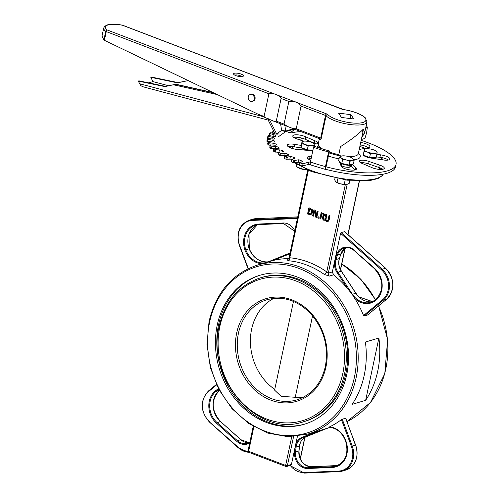 <?xml version="1.0" encoding="UTF-8"?>
<svg xmlns="http://www.w3.org/2000/svg" width="498" height="498" viewBox="0 0 498 498"><rect width="100%" height="100%" fill="white"/><g stroke="black" fill="none" stroke-linecap="round" stroke-linejoin="round"><path stroke-width="0.75" d="M320.749 430.253L327.547 428.137M316.305 431.579L302.081 437.319A13.72 11.554 -106.6 0 0 295.214 447.136L294.66 451.929A13.72 11.554 -106.6 0 0 307.839 468.5L332.328 467.448A20.25 17.056 -106.6 0 0 345.905 441.066L345.631 440.332A20.25 17.056 -106.6 0 0 329.732 426.792L328.811 427.265C336.368 427.863 341.883 432.258 345.357 440.456L345.456 440.437M249.044 452.315A1.307 0.591 -69.1 0 1 248.838 452.315L285.84 466.464A1.307 1.307 0 0 0 286.68 466.495A1.307 1.102 -106.6 0 0 287.39 465.661A1.307 0.38 -168 0 1 285.628 465.443A1.307 0.591 110.9 0 0 285.84 466.464A1.307 0.591 110.9 0 0 286.045 466.464A1.307 1.102 -106.6 0 0 286.68 466.495L290.726 465.288A1.307 1.102 73.4 0 0 291.442 464.453L297.431 436.267M329.732 426.792A88.183 74.289 -106.6 0 0 341.435 419.59L345.6 418.127L355.628 445.069A19.596 16.509 73.4 0 1 345.892 470.031C355.771 465.611 359.046 457.282 355.728 445.05L351.407 446.382A18.943 15.961 73.4 0 1 338.708 471.064L304.085 472.546A18.943 15.961 73.4 0 1 290.234 465.437M283.468 223.534L259.066 224.579A0.654 0.342 -92.5 0 1 259.022 224.586A0.654 0.342 -92.5 0 1 258.655 224.038A20.25 17.056 -106.6 0 0 244.96 250.083L245.807 249.778A19.596 16.509 73.4 0 1 255.661 225.152A19.596 16.509 73.4 0 1 258.979 224.586M288.828 258.643A88.183 74.289 -106.6 0 0 273.365 260.435L257.491 265.079C232.193 273.589 216.039 292.438 209.029 321.64L207.012 344.479L210.386 367.673L218.908 389.585L231.975 408.646L248.664 423.505L267.793 433.092L288.006 436.715L307.851 434.1A88.183 74.289 -106.6 0 0 353.866 328.381A88.183 74.289 -106.6 0 0 257.491 265.079M249.181 248.776A19.596 16.509 -106.6 0 0 267.289 261.904A19.596 16.509 -106.6 0 0 268.416 261.761L267.326 261.898C259.159 262.016 253.14 257.634 249.28 248.751L249.019 234.365L257.379 224.754A19.596 16.509 -106.6 0 0 249.181 248.776L245.807 249.778A19.596 16.509 73.4 0 0 263.921 262.907A19.596 16.509 73.4 0 0 265.621 262.658M367.611 314.948L364.119 316.049L363.534 315.527A88.183 74.289 -106.6 0 0 354.8 298.507L352.204 294.337L347.828 288.915A88.183 74.289 -106.6 0 0 334.419 275.655L332.303 272.443A2.615 2.204 -106.6 0 1 332.359 271.933L340.576 233.301L341.049 232.541L344.641 231.732M354.8 298.507A20.25 17.056 -106.6 0 0 375.797 300.419L375.785 299.777M353.605 289.936L357.95 296.011M291.741 436.702L285.628 465.443L248.633 451.294A1.307 0.38 -168 0 1 248.029 450.821A1.307 1.307 0 0 0 248.838 452.315A1.307 0.591 -69.1 0 1 248.633 451.294L253.843 426.767M329.365 276.073A2.615 2.204 73.4 0 1 328.313 273.141L326.769 271.914A2.615 0.959 -54.7 0 1 324.379 274.479L329.365 276.073L333.822 274.747M288.074 259.614L287.091 259.906L288.448 260.734A2.615 1.332 95.3 0 0 289.768 257.759L289.139 258.157M342.008 272.132L340.638 269.704M378.891 338.018L365.401 342.039A88.183 74.289 -106.6 0 1 352.154 404.345L365.644 400.324A88.183 74.289 -106.6 0 0 378.891 338.018L365.644 400.324M340.763 270.233L340.676 269.25L340.433 269.53M327.659 220.564L326.539 220.676L325.636 219.786L326.476 214.65L325.748 214.377L324.939 218.186L325.063 220.247L326.389 221.367L327.964 221.355L328.879 219.693L329.688 215.883L328.966 215.603L328.151 219.437L327.348 220.745M326.476 214.65L326.812 214.551L325.972 219.686L326.875 220.57L327.995 220.458M328.966 215.603L330.025 215.783L329.215 219.593L328.3 221.255M329.688 215.883L330.025 215.783M325.748 214.377L326.812 214.551M316.504 217.445L317.805 211.339L317.133 211.077L316.106 215.914L314.941 210.243L313.914 209.851L312.613 215.958L313.286 216.213L314.406 210.947L315.695 217.134L316.846 217.346L318.141 211.239L317.805 211.339M314.941 210.243L315.278 210.144L316.286 215.061M313.914 209.851L315.278 210.144M317.133 211.077L318.141 211.239M313.286 216.213L314.562 211.7M310.82 214.744L312.476 212.609L311.922 209.614L309.177 207.809L312.258 209.509L312.812 212.509L310.82 214.744L307.54 214.016L308.835 207.909M308.411 213.592L309.414 208.886L311.318 210.013L311.723 212.31L310.553 213.972L308.411 213.592L310.889 213.872M309.7 208.998L308.748 213.493M322.716 216.947L324.223 215.584L323.893 214.016L321.173 212.627L319.878 218.734L320.6 219.014L321.117 216.58L321.945 216.898L323.146 219.985L324.086 220.346L322.716 216.947L323.314 216.817M322.947 216.207L321.26 215.902L321.745 213.605L323.289 214.42L323.457 215.36L322.785 216.275M321.26 215.902L323.283 216.107M321.173 212.627L324.229 213.916L324.565 215.485L323.053 216.848M324.086 220.346L324.422 220.247L323.071 216.898M322.038 213.717L321.596 215.802M320.6 219.014L321.409 216.692M317.749 217.925L318.963 218.155L319.206 216.985L317.998 216.755L317.749 217.925M317.998 216.755L319.206 216.985M318.62 218.255L318.869 217.091M274.753 389.417A52.253 44.023 73.4 0 1 251.621 329.222A52.253 44.023 73.4 0 1 273.819 298.37M303.294 397.298A52.253 44.023 73.4 0 1 295.246 397.286L281.096 396.315L274.597 390.127L293.453 301.427M303.444 421.781L304.795 421.376A75.117 63.283 -106.6 0 0 345.917 373.319A75.117 63.283 -106.6 0 0 326.371 299.111A75.117 63.283 -106.6 0 0 261.898 277.398L260.547 277.803C238.978 285.055 225.208 301.128 219.238 326.003C205.618 378.555 257.771 438.159 303.444 421.781A75.117 63.283 -106.6 0 0 344.566 373.724A75.117 63.283 -106.6 0 0 325.02 299.516A75.117 63.283 -106.6 0 0 260.547 277.803M217.246 325.026A77.732 65.481 73.4 0 1 259.8 275.294A77.732 65.481 73.4 0 1 344.753 331.095A77.732 65.481 73.4 0 1 304.191 424.284A77.732 65.481 73.4 0 1 237.478 401.818A77.732 65.481 73.4 0 1 217.246 325.026M301.757 149.854A5.223 1.531 -168 0 1 301.757 149.661A5.223 1.531 -168 0 1 303.164 148.952M373.301 158.227A5.223 1.531 -168 0 1 373.693 158.489M349.453 165.33A5.223 1.531 -168 0 1 350.449 166.55A5.223 1.531 -168 0 1 349.689 167.129A5.223 1.531 -168 0 1 340.85 165.348M340.364 164.128A5.223 1.531 -168 0 1 341.634 163.668M312.557 315.819L295.246 397.286M304.863 424.078A77.732 65.481 73.4 0 1 238.561 401.108A77.732 65.481 73.4 0 1 218.597 324.628A77.732 65.481 73.4 0 1 260.479 275.101M318.409 145.69L318.278 145.771A22.211 6.499 12 0 0 316.909 147.196M328.356 155.999A22.211 6.499 12 0 0 339.038 158.837M353.841 159.79A22.211 6.499 12 0 0 359.643 154.561L358.485 152.948M302.56 166.232L303.077 163.786L302.199 163.68L301.676 166.127L308.044 164.595A2.615 0.766 -168 0 1 310.534 164.72M303.077 163.786L308.561 162.155L308.044 164.595M310.379 162.143A2.615 0.766 12 0 0 308.561 162.155M325.325 169.401A3.922 0.585 -75.4 0 1 325.48 166.587A62.704 18.351 -168 0 1 310.41 161.993A3.922 1.525 109.4 0 0 310.883 165L325.325 169.401A3.922 0.585 -75.4 0 0 325.536 169.27L326.053 166.83A58.789 17.206 12 0 0 396.047 164.334A58.789 17.206 12 0 0 361.162 140.343M300.804 131.54A58.789 17.206 12 0 0 291.971 132.761A2.615 0.766 12 0 1 288.554 132.3M273.539 130.781L272.873 131.148L273.975 131.646M278.295 133.856A65.319 19.117 12 0 0 278.127 133.968A2.615 0.766 12 0 1 275.027 133.862L271.18 132.798L270.389 132.779L269.686 133.433L274.006 134.796L273.663 136.408M268.061 138.232L268.217 135.375L272.898 136.265A2.615 0.766 12 0 0 275.73 136.191A65.319 19.117 12 0 1 275.83 136.054A2.615 0.766 12 0 0 275.88 135.96A2.615 0.766 12 0 0 274.006 134.796M268.453 136.415L272.412 137.33L272.057 138.986M274.603 138.786L274.641 138.587A2.615 0.766 12 0 0 272.412 137.33M266.965 140.729L267.482 138.301L272.101 138.992A2.615 0.766 12 0 0 274.616 138.743M267.476 138.313L267.003 141.544L268.08 141.942M267.65 141.862L268.173 139.421L267.519 139.104M268.173 139.421L272.163 140.175L271.802 141.862M274.653 141.868L274.753 141.388A2.615 0.766 12 0 0 272.163 140.175M274.753 141.388A65.319 19.117 12 0 0 274.803 141.557L274.753 141.787M267.681 143.897L268.179 141.488L272.655 141.98A2.615 0.766 12 0 0 274.809 141.675A2.615 0.766 12 0 0 274.803 141.557M268.185 141.532L268.59 142.378L268.073 144.825L270.202 145.329M268.802 145.13L269.325 142.683L268.59 142.378M269.325 142.683L273.265 143.256L272.892 145.018M276.017 145.105L276.166 144.414A2.615 0.766 12 0 0 273.265 143.256M276.166 144.414A65.319 19.117 12 0 0 276.284 144.588L276.191 145.024M269.829 147.277L270.296 144.893L274.554 145.179A2.615 0.766 12 0 0 276.346 144.831A2.615 0.766 12 0 0 276.284 144.588M270.321 144.968L271.086 145.858L270.563 148.304L273.707 148.815M271.366 148.585L271.883 146.144L271.086 145.858M271.883 146.144L275.699 146.518L275.294 148.398M278.656 148.472L278.849 147.589A2.615 0.766 12 0 0 275.699 146.518M278.849 147.589A65.319 19.117 12 0 0 279.036 147.775L278.899 148.41M273.371 150.807L273.788 148.435L277.753 148.516A2.615 0.766 12 0 0 279.21 148.143A2.615 0.766 12 0 0 279.036 147.775M273.85 148.547L274.952 149.462L274.429 151.909L278.531 152.32M275.288 152.164L275.805 149.724L274.952 149.462M275.805 149.724L279.409 149.898L278.967 151.958M282.515 151.915L282.74 150.863A2.615 0.766 12 0 0 279.409 149.898M282.74 150.863A65.319 19.117 12 0 0 282.995 151.05L282.82 151.871M278.22 154.417L278.587 152.058L282.192 151.934A2.615 0.766 12 0 0 283.331 151.548A2.615 0.766 12 0 0 282.995 151.05M278.693 152.195L280.113 153.123L279.596 155.563L283.804 155.762A2.615 0.766 -168 0 1 284.57 155.806M280.48 155.793L281.003 153.347L280.113 153.123M281.003 153.347L284.321 153.316L283.804 155.762M287.514 155.37L287.776 154.162A2.615 0.766 12 0 0 284.321 153.316M287.776 154.162A65.319 19.117 12 0 0 288.093 154.343L287.881 155.339M284.29 158.028L284.595 155.675L287.782 155.345A2.615 0.766 12 0 0 288.628 154.978A2.615 0.766 12 0 0 288.093 154.343M284.756 155.849L286.462 156.758L285.945 159.204L289.824 159.161A2.615 0.766 -168 0 1 291.666 159.316M286.848 159.391L287.371 156.951L286.462 156.758M287.371 156.951L290.34 156.714L289.824 159.161M293.534 158.843L293.839 157.412A2.615 0.766 12 0 0 290.34 156.714M293.839 157.412A65.319 19.117 12 0 0 294.212 157.598L293.963 158.769M291.318 161.576L291.685 159.217L294.399 158.694A2.615 0.766 12 0 0 294.99 158.358A2.615 0.766 12 0 0 294.212 157.598M291.915 159.422L293.876 160.306L293.359 162.746L294.262 162.896L298.389 162.199L298.912 159.752A65.319 19.117 12 0 0 301.234 160.736L300.923 162.211M294.262 162.896L294.779 160.456L293.876 160.306M294.779 160.456L298.912 159.752M299.298 164.981L300.02 162.846L299.721 162.609L301.919 161.912A2.615 0.766 12 0 0 302.298 161.626A2.615 0.766 12 0 0 301.234 160.736M300.02 162.846L302.199 163.68M352.497 164.234L355.759 167.758A7.837 2.291 -168 0 1 356.45 169.015A7.837 2.291 -168 0 1 348.668 169.7A7.837 2.291 -168 0 1 341.105 165.971L339.617 162.255A6.53 1.911 -168 0 1 339.455 161.663A6.53 1.911 -168 0 1 339.493 161.551M327.939 157.947A6.53 1.911 -168 0 1 328.064 158.489A6.53 1.911 -168 0 1 327.734 158.93M310.771 160.3A7.837 2.291 -168 0 1 307.266 157.511A7.837 2.291 -168 0 1 309.326 156.459L311.686 155.974M308.741 150.471L298.128 149.531A7.837 2.291 -168 0 1 287.253 145.155A7.837 2.291 -168 0 1 294.673 144.395L301.222 145.397M303.587 141.202L297.798 139.222A7.837 2.291 -168 0 1 292.793 135.91A7.837 2.291 -168 0 1 297.63 134.821A7.837 2.291 -168 0 1 305.716 136.85L314.724 140.697A6.53 1.911 -168 0 1 317.736 143.063A6.53 1.911 -168 0 1 314.63 144.015M362.37 163.525A6.53 1.911 -168 0 1 359.357 161.159A6.53 1.911 -168 0 1 369.118 161.514L379.295 165A7.837 2.291 -168 0 1 384.3 168.305A7.837 2.291 -168 0 1 379.464 169.401A7.837 2.291 -168 0 1 371.377 167.372L362.37 163.525M376.799 154.498L380.416 154.822A7.837 2.291 -168 0 1 389.841 159.067A7.837 2.291 -168 0 1 383.927 160.057L371.172 158.103A6.53 1.911 -168 0 1 363.484 155.171A6.53 1.911 -168 0 0 369.46 157.816A6.53 1.911 -168 0 0 375.797 157.698M360.708 142.496A7.837 2.291 -168 0 1 369.827 146.705A7.837 2.291 -168 0 1 367.767 147.763L360.863 149.17A6.53 1.911 -168 0 1 359.239 149.394M325.48 166.587L328.599 151.927L329.433 150.944A58.789 17.206 -168 0 1 315.302 146.636L313.522 147.333A62.704 18.351 12 0 0 328.599 151.927M310.41 161.993L313.522 147.333M326.053 166.83L329.433 150.944M299.503 165.292L301.676 166.127M291.392 161.869L293.359 162.746M284.24 158.289L285.945 159.204M278.177 154.641L279.596 155.563M273.327 150.987L274.429 151.909M269.804 147.408L270.563 148.304M267.663 143.978L268.073 144.825M267.482 138.301L267.003 141.544M267.37 138.544L267.893 136.097L267.407 138.631M325.536 169.27A58.789 17.206 12 0 0 395.53 166.774L396.047 164.334M355.304 169.88L355.759 167.758M350.43 165.274A6.53 1.911 -168 0 1 351.557 166.226L355.018 169.955M351.557 166.226L351.849 164.869M340.047 163.338A6.53 1.911 -168 0 1 340.757 163.213M308.243 158.999A7.837 2.291 -168 0 1 308.81 158.899L311.169 158.42M308.81 158.899L309.326 156.459M288.23 146.636A7.837 2.291 -168 0 1 294.15 146.835L301.545 147.968M294.15 146.835L294.673 144.395M293.77 137.398A7.837 2.291 -168 0 1 305.193 139.297L314.201 143.144L314.724 140.697M305.193 139.297L305.716 136.85M314.201 143.144A6.53 1.911 -168 0 1 315.925 143.953M360.652 162.709A6.53 1.911 -168 0 1 368.601 163.954L378.779 167.44L379.295 165M378.779 167.44A7.837 2.291 -168 0 1 382.8 169.264M368.601 163.954L369.118 161.514M376.283 156.945L379.899 157.262L380.416 154.822M379.899 157.262A7.837 2.291 -168 0 1 388.34 160.026M360.185 144.943A7.837 2.291 -168 0 1 368.327 147.663M298.389 162.199A65.319 19.117 12 0 0 299.69 162.753M107.307 24.925A1.438 1.208 73.4 0 1 108.072 24.937L107.929 24.981A1.438 1.214 -107 0 0 107.226 24.95L104.661 26.332L103.727 27.969A19.229 5.627 12 0 0 105.732 31.318A1.438 1.183 -51.6 0 1 107.275 30.017A17.791 5.204 -168 0 1 107.929 24.981A1.438 1.208 -106.6 0 0 107.238 24.944A1.438 1.208 -106.6 0 0 107.232 24.95A1.438 1.438 0 0 1 107.238 24.944L107.375 24.9A1.438 1.208 73.4 0 1 108.072 24.937A17.791 5.204 -168 0 1 122.452 25.242L122.384 25.23M104.393 40.301L106.248 31.586A1.438 0.423 -168 0 1 105.732 31.318L103.895 39.977L104.393 40.301L264.5 117.279L264.071 116.457L268.889 93.792C274.224 93.058 278.289 94.614 281.09 98.461L276.272 121.126L273.334 121.033L264.5 117.279M235.896 75.64A5.03 1.469 12 0 0 243.086 76.306A5.03 1.469 12 0 0 238.803 73.43A5.03 1.469 12 0 0 233.718 74.314A5.03 1.469 12 0 0 235.896 75.64M338.59 113.152L350.928 114.658L353.823 118.978L341.485 117.472L338.59 113.152M288.859 101.43C294.187 100.696 298.252 102.246 301.06 106.093L296.242 128.764L293.297 128.671L287.439 126.43L284.041 124.095L288.859 101.43L281.09 98.461M250.245 94.483L251.017 94.253A3.592 3.025 73.4 0 1 254.945 96.83A3.592 3.025 73.4 0 1 253.071 101.138L252.293 101.368A3.592 3.025 -106.6 0 0 254.167 97.06A3.592 3.025 -106.6 0 0 250.245 94.483A3.592 3.025 -106.6 0 0 248.197 97.782A3.592 3.025 -106.6 0 0 250.556 101.287A3.592 3.025 -106.6 0 0 252.293 101.368M107.381 24.9A1.438 1.208 73.8 0 1 107.387 24.9A1.438 1.438 0 0 0 107.375 24.9C111.122 23.935 116.14 24.029 122.427 25.174A1.438 1.438 0 0 1 122.676 25.242A1.438 0.647 -69.1 0 1 122.85 25.392M315.925 99.239L307.945 96.189M295.955 91.601L287.981 88.551M103.895 39.977L101.997 36.111L103.727 27.969M361.747 137.591L364.679 132.829L363.335 129.25A21.557 6.306 12 0 1 363.148 129.318C357.938 134.584 350.393 140.355 340.501 146.636L338.796 154.648A21.557 6.306 -168 0 1 329.203 152.002M362.202 130.277L363.104 133.327L362.208 135.437M338.547 155.569L338.796 154.648M363.036 131.528L358.311 153.758A19.677 5.758 -168 0 1 348.743 156.621M352.528 158.296L352.69 158.42A6.53 1.911 12 0 0 352.528 158.296L352.534 158.302A6.53 1.911 12 0 0 347.43 156.291A6.53 1.911 12 0 0 341.69 155.992A6.53 1.911 12 0 0 341.64 156.005A6.53 1.911 12 0 0 341.105 157.841L339.418 157.063L341.69 155.992A19.677 5.758 -168 0 1 338.615 155.451M234.907 75.198A3.592 1.052 -168 0 1 240.067 75.659A3.592 1.052 -168 0 1 241.636 76.63M319.411 138.724A21.557 6.306 12 0 0 319.704 139.801L320.787 139.583L321.26 138.438L326.078 115.773A21.557 6.306 12 0 0 334.793 120.721A21.557 6.306 12 0 0 367.007 121.892L364.679 132.829M301.06 106.093L325.493 115.443L320.675 138.108L318.602 138.263M319.704 139.801A1.438 1.338 153.4 0 0 319.598 138.961A1.438 1.338 153.4 0 0 319.598 138.954L319.044 138.519M350.106 118.524L350.928 114.658M178.184 82.624L177.444 82.842L150.813 77.315L151.554 77.097L178.184 82.624L188.101 80.589M188.138 80.601L177.444 82.842M165.573 86.378L175.943 84.237L164.832 86.602L138.201 81.074L138.942 80.85L165.573 86.378L164.832 86.602M138.201 81.074L140.89 85.687L142.721 86.696L268.08 120.074M187.814 80.701L188.792 80.919M148.672 82.873L152.954 81.597L150.813 77.315M152.954 81.597L168.585 85.756M212.82 92.485L175.943 84.237M268.279 118.742L268.273 120.242L268.416 118.798M280.598 123.815L281.607 130.395L285.472 131.733A0.716 0.604 -106.6 0 0 285.721 131.061L281.607 130.395L276.633 133.943L269.231 119.153M361.343 139.502L364.953 138.438L366.634 132.655L367.35 127.152L366.254 125.428M365.787 127.619L367.35 127.152M361.523 139.465L361.971 137.355M346.365 159.97L342.568 159.715L341.105 157.841A6.53 1.911 12 0 0 346.365 159.97A6.53 1.911 12 0 0 352.154 160.263L349.932 161.327L346.365 159.97M354.146 160.294L352.154 160.263A6.53 1.911 12 0 0 352.69 158.42L354.146 160.294L353.356 164.023L349.142 165.056L349.932 161.327M349.142 165.056L341.771 163.444L342.568 159.715M341.771 163.444L338.621 160.798L339.418 157.063M352.267 164.29L352.248 164.377A6.53 1.911 -168 0 1 345.463 164.888A6.53 1.911 -168 0 1 339.468 161.663L339.499 161.533M311.449 145.721L308.075 146.169L305.05 144.42A6.53 1.911 12 0 0 311.449 145.721A6.53 1.911 12 0 0 314.823 144.719L314.593 146.368L311.449 145.721M301.794 143.766L302.025 142.117A6.53 1.911 12 0 0 305.05 144.42L301.794 143.766L301.004 147.495L302.025 141.563L303.22 141.276A6.53 1.911 12 0 0 302.025 142.117L302.025 141.563M314.051 143.58L314.823 144.159L314.823 144.719A6.53 1.911 12 0 0 314.051 143.58A6.53 1.911 12 0 0 311.798 142.416A6.53 1.911 12 0 0 305.399 141.115A6.53 1.911 12 0 0 303.22 141.276M314.462 146.966L314.593 146.368M312.943 150.072L307.285 149.898L308.075 146.169M307.285 149.898L301.004 147.495M312.881 150.371A6.53 1.911 -168 0 1 306.426 150.047A6.53 1.911 -168 0 1 301.166 147.557M301.022 147.29A6.53 1.911 -168 0 1 300.997 146.947L301.122 146.362M373.774 153.334L370.4 153.776L367.375 152.033A6.53 1.911 12 0 0 373.774 153.334A6.53 1.911 12 0 0 377.142 152.326L376.911 153.975L373.774 153.334M364.119 151.373L364.349 149.73A6.53 1.911 12 0 0 367.375 152.033L364.119 151.373L363.322 155.108L364.349 149.17L365.538 148.883A6.53 1.911 12 0 0 364.349 149.73L364.349 149.17M376.376 151.187L377.142 152.326A6.53 1.911 12 0 0 376.376 151.187A6.53 1.911 12 0 0 374.116 150.023A6.53 1.911 12 0 0 367.723 148.721A6.53 1.911 12 0 0 365.538 148.883M370.4 153.776L369.603 157.511L376.121 157.704L376.911 153.975M369.603 157.511L363.322 155.108M363.347 154.897A6.53 1.911 -168 0 1 363.316 154.554L363.44 153.975M307.117 169.793A6.53 1.911 -168 0 1 304.353 169.613L306.917 169.706M296.503 164.141L296.129 165.896L297.586 167.26L304.353 169.613A6.53 1.911 -168 0 1 298.364 167.77A6.53 1.911 -168 0 1 297.68 167.328A6.53 1.911 -168 0 1 297.642 167.297M300.823 168.548L301.166 166.93M334.98 178.24L334.65 179.815L335.72 181.658L337.022 182.405L340.532 183.874L346.589 184.422A6.53 1.911 -168 0 1 340.532 183.874A6.53 1.911 -168 0 1 336.15 182.044A6.53 1.911 -168 0 1 336.113 182.013M335.72 181.658L336.15 182.044M346.589 184.422L347.019 184.341A6.53 1.911 -168 0 1 346.988 184.347A6.53 1.911 -168 0 1 346.589 184.422L349.148 183.501L349.789 180.469M337.022 182.405L337.793 178.776M344.267 184.248L345.189 179.94M302.081 437.319A0.654 0.349 68 0 0 302.647 437.829L324.223 429.127M295.214 447.136L296.105 447.179A13.066 11.006 73.4 0 1 302.647 437.829L306.021 436.821A0.654 0.349 68 0 0 306.052 436.808M294.66 451.929L295.551 451.972L296.105 447.179L299.497 446.021M307.839 468.5A0.654 0.342 -92.5 0 1 308.1 467.753A13.066 11.006 73.4 0 1 295.551 451.972L298.943 450.815M332.328 467.448A0.654 0.342 -92.5 0 1 332.589 466.701L308.1 467.753L311.474 466.75A0.654 0.342 -92.5 0 1 311.518 466.738A0.654 0.342 -92.5 0 1 311.567 466.744M345.905 441.066L345.73 441.172A19.596 16.509 73.4 0 1 335.994 466.134A19.596 16.509 73.4 0 1 332.589 466.701L335.963 465.698A0.654 0.342 -92.5 0 1 336.007 465.692A0.654 0.342 -92.5 0 1 336.05 465.692M345.631 440.332L345.631 441.191C348.924 453.504 345.712 461.814 335.994 466.134M341.435 419.59L351.407 446.382M327.597 428.118L306.021 436.821A13.066 11.006 -106.6 0 0 299.479 446.177L298.925 450.97A13.066 11.006 -106.6 0 0 311.474 466.75L335.963 465.698A19.596 16.509 -106.6 0 0 337.644 465.524L311.518 466.738C303.319 465.748 299.149 460.463 299.018 450.902L299.572 446.108C300.244 441.527 302.398 438.427 306.033 436.821L327.578 428.131M355.454 445.175L345.712 418.127M339.026 471.612L304.496 473.094A0.654 0.342 -92.5 0 1 304.452 473.1A0.654 0.342 -92.5 0 1 304.085 472.546M289.904 465.537L304.452 473.1L339.07 471.618L342.524 471.04A19.596 16.509 -106.6 0 1 339.119 471.606A0.654 0.342 -92.5 0 1 339.07 471.618A0.654 0.342 -92.5 0 1 338.708 471.064M345.892 470.031L342.524 471.04A19.596 16.509 -106.6 0 0 352.254 446.077L342.232 419.129M240.908 439.827L240.771 439.703A13.066 11.006 -106.6 0 0 249.068 442.641L240.889 439.715L220.496 421.501L240.771 439.703L237.397 440.711L236.743 441.309A13.72 11.554 -106.6 0 0 249.703 442.934M220.521 421.619L220.496 421.501C211.22 410.576 210.828 400.236 219.313 390.469A0.654 0.33 -129.6 0 1 219.251 390.5A19.596 16.509 -106.6 0 0 220.377 421.489L216.35 423.088L236.743 441.309M249.865 442.18A13.066 11.006 73.4 0 1 247.438 443.301A13.066 11.006 73.4 0 1 237.397 440.711L217.004 422.497A19.596 16.509 73.4 0 1 215.877 391.503L219.35 390.42A0.654 0.33 -129.6 0 1 219.313 390.469L219.357 390.432M218.504 388.807A20.25 17.056 -106.6 0 0 215.709 390.637A0.654 0.33 -129.6 0 0 216.4 391.073L215.877 391.503A0.654 0.33 -129.6 0 1 215.186 391.067A20.25 17.056 -106.6 0 0 216.35 423.088M215.709 390.637L215.186 391.067M219.245 390.227L216.4 391.073A19.596 16.509 73.4 0 1 218.834 389.442M248.147 451.698A18.943 15.961 73.4 0 1 238.337 447.403L238.361 447.795A19.596 16.509 -106.6 0 0 248.701 452.252M238.337 447.403L209.527 422.043M209.509 421.65A18.943 15.961 73.4 0 1 208.419 391.696A0.654 0.33 -129.6 0 1 208.338 391.092A0.654 0.33 -129.6 0 1 208.407 391.055L216.387 384.456L208.338 391.092C199.804 400.902 200.159 411.217 209.409 422.036L238.243 447.789L248.726 452.265M208.419 391.696L216.605 384.929M256.009 218.666A0.654 0.342 87.5 0 0 255.96 218.666A0.654 0.342 87.5 0 0 255.916 218.672L297.754 216.879L255.96 218.666L252.511 219.238A19.596 16.509 73.4 0 1 255.916 218.672L252.542 219.674A0.654 0.342 87.5 0 0 252.281 220.421L297.412 218.485M283.561 223.534A0.654 0.342 -92.5 0 1 283.511 223.54A0.654 0.342 -92.5 0 1 283.15 222.986L258.655 224.038M294.804 230.773A13.72 11.554 -106.6 0 0 283.15 222.986M290.091 252.94A13.066 11.006 73.4 0 1 289.014 253.457A0.654 0.349 68 0 0 288.902 254.167A13.72 11.554 -106.6 0 0 289.929 253.681M273.365 260.435L288.902 254.167M288.983 253.47L273.477 259.719M244.96 250.083A20.25 17.056 -106.6 0 0 262.116 263.703M273.446 259.738L267.968 261.948A0.654 0.349 68 0 0 267.899 261.979M297.567 217.744L252.542 219.674A19.596 16.509 -106.6 0 0 249.137 220.247L252.511 219.238M239.407 245.209L239.575 245.103A18.943 15.961 73.4 0 1 252.281 220.421M248.328 268.609L239.575 245.103M364.119 316.049L383.255 300.226A0.654 0.33 -129.6 0 1 382.564 299.79L363.534 315.527M344.423 231.539L385.502 268.235A19.596 16.509 73.4 0 1 386.629 299.223L383.255 300.226A19.596 16.509 -106.6 0 0 382.134 269.237L381.48 269.835A18.943 15.961 73.4 0 1 382.564 299.79M340.576 233.301L381.48 269.835M386.741 299.13A0.654 0.33 -129.6 0 1 386.691 299.192C395.231 289.375 394.877 279.061 385.626 268.241L382.134 269.237L341.049 232.541M367.555 315.01L386.691 299.192A0.654 0.33 -129.6 0 1 386.629 299.223L367.493 315.041M375.679 299.858A19.596 16.509 73.4 0 1 371.022 302.267A19.596 16.509 73.4 0 1 355.472 297.929A19.596 16.509 73.4 0 1 352.41 294.243L337.868 272.138A13.066 11.006 73.4 0 1 335.988 259.564L337.395 255.101A13.066 11.006 73.4 0 1 344.224 247.979A13.066 11.006 73.4 0 1 354.122 250.45M375.797 300.419A20.25 17.056 -106.6 0 0 374.633 268.391L374.658 268.789M374.633 268.391L354.265 250.575M354.246 250.177A13.72 11.554 -106.6 0 0 336.53 254.932L337.395 255.101L340.769 254.098L339.356 258.562L335.988 259.564L335.123 259.396A13.72 11.554 -106.6 0 0 337.096 272.599L341.236 271.136L355.784 293.241L352.204 294.337M336.53 254.932L335.123 259.396M337.096 272.599L347.828 288.915M339.418 258.375L339.356 258.562A13.066 11.006 -106.6 0 0 341.236 271.136L341.304 271.236M355.896 293.235L355.784 293.241A19.596 16.509 -106.6 0 0 358.846 296.92A19.596 16.509 -106.6 0 0 372.672 301.657M340.831 253.912L340.769 254.098A13.066 11.006 -106.6 0 1 345.948 247.643L340.862 254.024L339.455 258.487C338.21 262.869 338.839 267.084 341.348 271.136L355.684 292.911M291.442 464.453L287.39 465.661L293.565 436.615M304.764 437.449L300.232 458.77M341.777 264.046A88.183 74.289 73.4 0 1 375.486 299.995M378.468 305.99A88.183 74.289 73.4 0 1 346.994 421.576M288.448 260.734A88.183 74.289 73.4 0 1 324.379 274.479M340.445 269.561A2.615 2.204 73.4 0 1 340.458 269.524L344.983 248.234M332.359 271.933L328.313 273.141L347.199 184.297M287.091 259.906A2.615 2.204 -106.6 0 0 287.707 259.825L288.977 258.169L307.708 170.048M345.344 184.515L326.769 271.914A90.792 76.487 -106.6 0 0 289.768 257.759L308.355 170.322M359.263 181.035L347.89 234.539M326.539 220.676L326.875 220.57M328.879 219.693L329.215 219.593M325.636 219.786L325.972 219.686M325.661 218.466L326.003 218.367M312.476 212.609L312.812 212.509M308.959 213.804L309.302 213.698M311.922 209.614L312.258 209.509M310.073 208.382L310.416 208.282M321.895 216.144L322.231 216.045M322.573 213.163L322.916 213.063M323.893 214.016L324.229 213.916M324.223 215.584L324.565 215.485M325.935 367.057A53.56 45.125 -106.6 0 0 268.235 298.072A53.56 45.125 -106.6 0 0 249.791 384.848A53.56 45.125 -106.6 0 0 325.935 367.057M296.914 399.869A52.253 44.023 73.4 0 1 252.069 384.767A52.253 44.023 73.4 0 1 238.467 333.143A52.253 44.023 73.4 0 1 267.077 299.709C282.609 295.675 296.914 300.089 309.999 312.956C323.762 328.4 328.873 346.278 325.337 366.584C321.166 383.84 311.698 394.933 296.914 399.869M219.836 326.476A73.81 62.182 73.4 0 1 324.771 301.962A73.81 62.182 73.4 0 1 299.354 421.538A73.81 62.182 73.4 0 1 219.836 326.476M209.633 322.113A86.876 73.187 73.4 0 1 333.137 293.26A86.876 73.187 73.4 0 1 303.22 434.001A86.876 73.187 73.4 0 1 209.633 322.113M383.111 174.213A48.337 14.143 -168 0 1 311.25 170.54A48.337 14.143 -168 0 1 300.468 165.66M299.217 164.963A48.337 14.143 -168 0 1 295.594 162.672M290.396 146.456A48.337 14.143 12 0 0 290.571 147.869M382.227 169.364A48.337 14.143 12 0 0 382.595 169.121M359.873 146.418A47.03 13.763 -168 0 1 362.307 147.321A47.03 13.763 -168 0 1 364.897 148.348M380.528 157.349A47.03 13.763 -168 0 1 382.794 159.883M380.69 168.131A47.03 13.763 -168 0 1 378.082 169.258M292.88 148.647A47.03 13.763 -168 0 1 292.027 146.543M298.831 139.577A47.03 13.763 -168 0 1 303.431 138.575M269.692 133.476L269.281 135.425M269.773 135.537L270.159 133.725M272.898 131.217L272.487 133.159M272.86 133.265L273.259 131.41M268.889 93.792L106.248 31.586A1.438 0.647 -69.1 0 1 107.275 30.017L326.52 113.874A2.876 0.84 12 0 1 327.684 114.534A1.438 1.257 135.8 0 0 326.078 115.773A1.438 0.423 -168 0 0 325.493 115.443A1.438 0.647 -69.1 0 1 326.52 113.874M290.004 89.242L122.676 25.242A1.438 0.647 -69.1 0 0 122.452 25.242L341.777 109.13A2.876 0.84 12 0 0 343.632 109.61A20.119 5.889 -168 0 1 365.513 118.586A20.119 5.889 -168 0 1 351.594 122.888A20.119 5.889 -168 0 1 327.684 114.534M264.071 116.457L257.074 113.781M341.777 109.13A1.438 0.647 -69.1 0 1 342.008 109.13A1.438 0.647 -69.1 0 1 342.17 109.267M321.26 138.438A1.438 0.423 -168 0 0 320.675 138.108L296.242 128.764M322.673 149.045A21.557 6.306 -168 0 1 318.266 143.841L319.361 138.687M284.041 124.095L276.272 121.126M173.553 84.797L217.078 94.533M213.574 92.846L175.576 84.349M263.012 116.594L139.515 83.708M293.496 128.745L285.721 131.061L284.856 125.44M277.928 137.106L285.472 131.733L294.374 129.082M294.934 129.299L290.129 132.723M249.865 442.168L247.438 443.301M255.661 225.152L259.022 224.586L283.511 223.54L294.698 231.265M267.812 262.004L290.091 252.934M248.054 268.739L239.301 245.228C235.984 232.996 239.264 224.666 249.137 220.247M385.626 268.241L344.56 231.564M371.022 302.267L375.722 299.808C384.207 290.041 383.809 279.702 374.54 268.777L354.146 250.562C351.015 247.904 347.704 247.039 344.224 247.979M356.798 294.511L358.965 296.933L372.678 301.657M253.221 426.4L248.029 450.821M330.379 427.39L326.694 428.485M320.749 430.26L307.851 434.1M340.676 269.25L345.164 248.11M348.027 234.658L359.425 181.042M300.338 459.013L304.944 437.344M341.802 263.934L360.826 279.241L375.641 299.871M378.623 305.859L387.637 339.673L384.792 373.668L370.506 402.49L347 421.582M383.149 174.207L382.234 175.663L378.013 178.539L370.213 180.488L347.038 180.17L311.462 171.561L294.679 162.827M291.529 159.97L290.863 159.186M290.334 146.456L290.079 147.663M365.034 148.317L359.886 146.35M303.151 138.481L298.495 139.459M383.323 159.964L380.939 157.412M299.198 165.056L299.721 162.609M291.168 161.663L291.685 159.217M284.078 158.121L284.595 155.675M278.071 154.498L278.587 152.058M273.271 150.882L273.788 148.435M269.773 147.333L270.296 144.893M267.656 143.934L268.179 141.488M269.269 135.425L269.686 133.433M272.45 133.147L272.873 131.148M367.007 121.892L365.121 117.59C360.571 113.868 353.387 111.185 343.564 109.535L313.559 98.249M309.968 96.88L293.596 90.617M338.553 155.637L329.004 152.967M320.357 148.329L318.446 145.796L318.266 143.841M319.106 138.544L293.447 128.727M287.265 126.361L273.477 121.089M268.266 120.242L275.095 133.881M290.191 132.729L294.984 129.318M341.709 163.699L341.298 165.641M349.372 165.33L348.961 167.266M303.232 148.989L303.027 149.966"/></g></svg>
